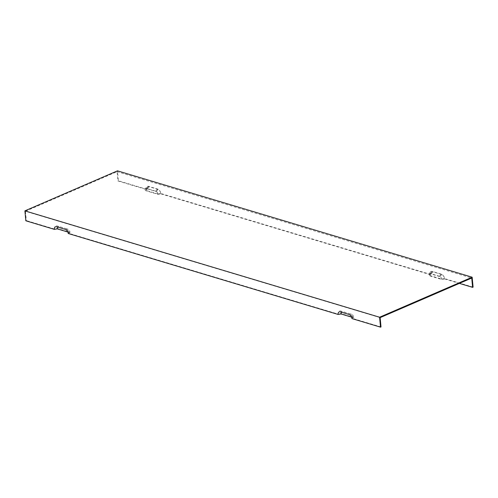 <?xml version="1.0" encoding="UTF-8"?>
<svg xmlns="http://www.w3.org/2000/svg" width="498" height="498" viewBox="0 0 498 498"><rect width="100%" height="100%" fill="white"/><g stroke="black" fill="none" stroke-linecap="round" stroke-linejoin="round"><path stroke-width="0.37" stroke-dasharray="2.49 1.87" d="M380.136 317.643L25.454 211.276L117.049 171.686L117.926 180.998L146.007 189.414L145.179 190.522L157.91 194.338L160.786 193.846A4.289 2.664 -113.4 0 0 157.455 188.985L148.585 186.32A4.289 2.664 -113.4 0 0 146.331 187.285A4.289 2.664 -113.4 0 0 146.007 189.414M473.1 287.147L444.546 278.587A3.604 2.241 -113.4 0 0 441.751 274.498L432.88 271.84A3.604 2.241 -113.4 0 0 430.988 272.649A3.604 2.241 -113.4 0 0 430.714 274.435L160.804 193.492A3.604 2.241 -113.4 0 0 158.009 189.408L149.139 186.744A3.604 2.241 -113.4 0 0 147.246 187.553A3.604 2.241 -113.4 0 0 146.972 189.346L118.418 180.78L117.478 170.833M117.049 171.686L471.724 278.046M160.786 193.846L429.749 274.51L428.921 275.618L441.651 279.434L444.527 278.942A4.289 2.664 -113.4 0 0 441.197 274.074L432.326 271.416A4.289 2.664 -113.4 0 0 430.073 272.375A4.289 2.664 -113.4 0 0 429.749 274.51M444.527 278.942L459.368 283.393M65.425 229.422L67.411 230.001A2.117 1.313 66.6 0 1 69.054 232.404L68.226 233.512M58.353 227.306A2.117 1.313 66.6 0 1 58.534 227.343A2.117 1.313 66.6 0 1 58.54 227.343L67.411 230.001M67.865 232.049L69.054 232.404M160.804 193.492L157.928 193.983A2.117 1.313 -113.4 0 0 156.285 191.587L147.42 188.923A2.117 1.313 -113.4 0 0 146.306 189.402A2.117 1.313 -113.4 0 0 146.144 190.454L146.972 189.346M351.607 317.139L352.796 317.494A2.117 1.313 -113.4 0 0 351.152 315.097L342.282 312.439A2.117 1.313 66.6 0 1 342.282 312.439L340.283 311.854M342.095 312.395A2.117 1.313 66.6 0 1 342.275 312.433L340.302 311.86M352.796 317.494L351.968 318.602M444.546 278.587L441.67 279.079L429.886 275.543L430.714 274.435M117.926 180.998L118.418 180.78M157.928 193.983L146.144 190.454M429.886 275.543A2.117 1.313 66.6 0 1 430.048 274.491A2.117 1.313 66.6 0 1 431.162 274.018L440.027 276.676A2.117 1.313 -113.4 0 1 441.67 279.079M69.191 233.444L70.019 232.336L57.289 228.514L54.413 229.012A4.289 2.664 66.6 0 1 56.971 225.911A4.289 2.664 66.6 0 1 56.99 225.918L65.861 228.576A4.289 2.664 66.6 0 1 69.191 233.444L338.154 314.101A4.289 2.664 66.6 0 1 340.719 311.001L349.602 313.665A4.289 2.664 66.6 0 1 352.933 318.533L353.761 317.425L341.03 313.609L338.154 314.101M65.861 228.576L67.84 229.155A2.801 1.743 66.6 0 1 70.019 232.336M57.289 228.514A2.801 1.743 66.6 0 1 58.963 226.49A2.801 1.743 66.6 0 1 58.976 226.497L67.84 229.155M441.197 274.074L439.473 276.253A2.801 1.743 66.6 0 1 441.651 279.434M54.413 229.012L26.332 220.589L25.84 220.801M381.014 326.956L352.933 318.533M341.03 313.609A2.801 1.743 -113.4 0 1 342.705 311.58L340.719 311.001A4.289 2.664 66.6 0 1 340.738 311.007L342.717 311.586A2.801 1.743 -113.4 0 0 342.705 311.58L351.582 314.244A2.801 1.743 66.6 0 1 353.761 317.425M157.91 194.338A2.801 1.743 -113.4 0 0 155.731 191.164L146.866 188.499A2.801 1.743 -113.4 0 0 145.391 189.128A2.801 1.743 -113.4 0 0 145.179 190.522M25.454 211.276L26.332 220.589M439.473 276.253L430.608 273.595A2.801 1.743 -113.4 0 0 429.133 274.224A2.801 1.743 -113.4 0 0 428.921 275.618M158.009 189.408L156.285 191.587M149.139 186.744L147.42 188.923M349.166 314.518L351.152 315.097M432.88 271.84L431.162 274.018M56.99 225.918L58.976 226.497M349.602 313.665L351.582 314.244M157.455 188.985L155.731 191.164M432.326 271.416L430.608 273.595M148.585 186.32L146.866 188.499M441.751 274.498L440.027 276.676M430.048 274.491L430.988 272.649M58.963 226.49L56.971 225.911M429.133 274.224L430.073 272.375M145.391 189.128L146.331 187.285M146.306 189.402L147.246 187.553"/><path stroke-width="0.75" d="M342.095 312.395A2.117 1.313 66.6 0 0 341.012 313.964L338.136 314.456L68.226 233.512A3.604 2.241 66.6 0 0 65.425 229.422L56.56 226.764A3.604 2.241 -113.4 0 0 56.542 226.764A3.604 2.241 -113.4 0 0 54.394 229.366L25.84 220.801L24.9 210.853L117.478 170.833L472.16 277.199L473.1 287.147L472.608 287.358L459.368 283.393M338.136 314.456A3.604 2.241 66.6 0 1 340.283 311.854A3.604 2.241 66.6 0 1 340.302 311.86L349.166 314.518A3.604 2.241 66.6 0 1 351.968 318.602L380.522 327.167L381.014 326.956L380.136 317.643L380.628 317.425L471.724 278.046L472.608 287.358M54.394 229.366L57.27 228.868A2.117 1.313 66.6 0 1 58.353 227.306M57.27 228.868L67.865 232.049M341.012 313.964L351.607 317.139M24.9 210.853L379.582 317.22L380.522 327.167M472.16 277.199L379.582 317.22"/></g></svg>
